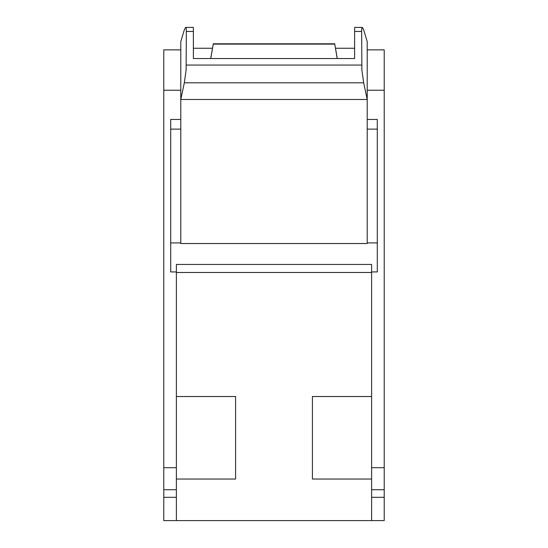 <?xml version="1.0" encoding="UTF-8"?>
<svg xmlns="http://www.w3.org/2000/svg" width="548" height="548" viewBox="0 0 548 548"><rect width="100%" height="100%" fill="white"/><g stroke="black" fill="none" stroke-linecap="round" stroke-linejoin="round"><path stroke-width="0.82" d="M371.619 277.665L371.619 264.437L176.381 264.437L176.381 277.665M186.108 70.117L184.32 82.803L180.785 99.476L180.785 41.58L184.32 29.907L185.621 27.4C186.094 27.462 186.327 28.811 186.341 31.455L186.108 70.117M361.892 70.117L363.68 82.803L367.215 99.476L367.215 41.58L363.68 29.907L362.379 27.4C361.906 27.462 361.673 28.811 361.659 31.455L361.892 70.117M362.379 27.4L354.618 27.4L354.618 31.455L361.659 31.455M176.381 520.6L371.619 520.6L371.619 272.486L176.381 272.486L176.381 520.6L163.784 520.6L163.784 90.228L180.785 90.228M180.785 49.868L163.784 49.868L163.784 90.228M371.619 467.697L384.216 467.697L384.216 49.868L367.215 49.868M384.216 467.697L384.216 520.6L371.619 520.6M384.216 506.112L384.216 502.338M176.381 497.31L163.784 497.31M176.381 489.741L163.784 489.741M176.381 272.486L176.381 271.931L170.709 271.931L170.709 242.922L180.785 242.922M176.381 479.034L235.578 479.034L235.578 396.526L176.381 396.526M371.619 479.034L312.422 479.034L312.422 396.526L371.619 396.526M371.619 489.741L384.216 489.741M367.215 90.228L384.216 90.228M180.785 129.123L170.709 129.123L170.709 119.45L180.785 119.45M367.215 119.45L377.291 119.45L377.291 129.123L367.215 129.123M371.619 271.931L377.291 271.931L377.291 242.922L367.215 242.922M163.784 467.697L176.381 467.697M170.709 129.123L170.709 242.922M354.618 31.455L354.618 58.54L354.618 48.258L335.479 48.258M212.521 48.258L193.382 48.258L193.382 58.54L193.382 31.455L186.341 31.455M185.621 27.4L193.382 27.4L193.382 31.455M354.618 58.54L193.382 58.54M180.785 243.524L180.785 99.476L367.215 99.476L367.215 243.524L180.785 243.524M210.706 58.54L213.309 43.799L210.761 58.54M337.239 58.54L334.691 43.799L213.309 43.799M334.691 43.799L337.294 58.54M334.691 44.114L213.309 44.114M377.291 129.123L377.291 242.922M371.619 497.31L384.216 497.31M184.32 82.803L363.68 82.803M186.341 65.061L361.659 65.061"/></g></svg>
